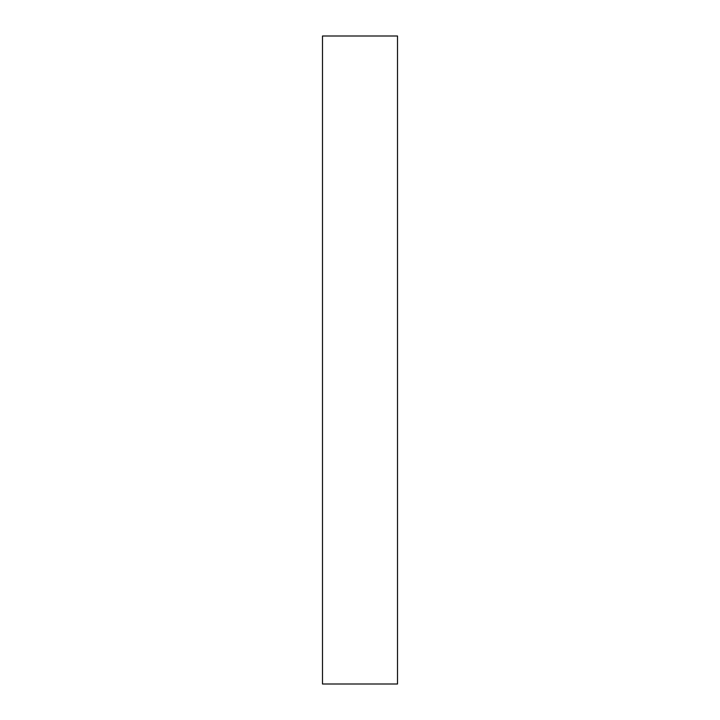 <?xml version="1.0" encoding="UTF-8"?>
<svg xmlns="http://www.w3.org/2000/svg" width="720" height="720" viewBox="0 0 720 720"><rect width="100%" height="100%" fill="white"/><g stroke="black" fill="none" stroke-linecap="round" stroke-linejoin="round"><path stroke-width="1.08" d="M397.512 684L322.488 684L322.488 36L397.512 36L397.512 684"/></g></svg>
